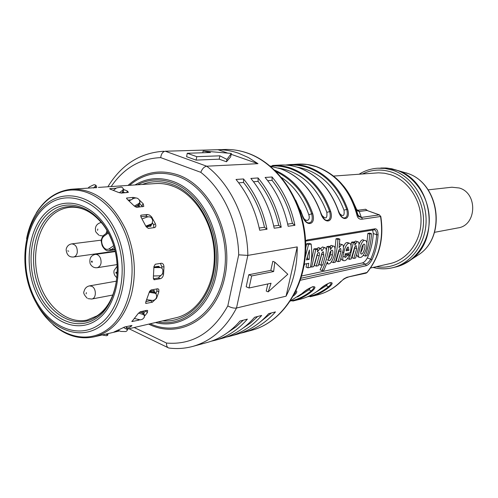 <?xml version="1.0" encoding="UTF-8"?>
<svg xmlns="http://www.w3.org/2000/svg" width="498" height="498" viewBox="0 0 498 498"><rect width="100%" height="100%" fill="white"/><g stroke="black" fill="none" stroke-linecap="round" stroke-linejoin="round"><path stroke-width="0.75" d="M119.333 192.776L122.539 190.317L122.857 191.911L125.166 192.813M127.581 328.263L131.011 326.52L131.964 325.468L124.83 326.925L113.924 332.042M119.414 330.821L113.936 332.073M138.077 319.56L138.469 320.22L131.902 321.571L138.251 313.441L140.617 311.692L146.605 310.397L147.663 310.459L147.364 312.632L145.733 310.746L143.598 313.423M144.669 315.987L147.364 312.632M138.469 320.22L139.508 319.884M158.831 291.915L158.831 289.543L157.984 288.772L151.205 289.892L149.599 291.336L145.74 302.068L145.858 303.431L152.326 302.224L156.534 298.296L158.831 291.915L156.833 290.82L155.93 293.534M132.331 321.496L131.883 321.179M134.199 318.627L134.584 318.539M145.59 303.12L146.225 303.419M156.957 288.784L156.833 290.82M151.361 300.325L150.514 300.624L152.326 302.224M145.964 301.564L150.514 300.624M53 324.646C65.842 335.758 79.58 339.823 94.215 336.835C112.013 332.104 124.376 318.122 131.304 294.897C136.695 273.078 134.89 251.39 125.888 229.833C112.48 202.375 94.583 188.817 72.198 189.165L96.6 187.572M109.921 189.035L110.195 188.649L116.14 188.238M110.195 188.649L109.66 188.767L110.263 189.153L118.505 192.44L121.363 193.087L128.416 192.315L127.289 190.977L123.516 189.408M93.63 188.045L95.996 185.331L94.788 184.733L93.655 184.826L89.347 186.906L88.071 188.101M122.11 192.483L122.234 193.031M123.311 192.95L122.303 192.552M122.539 190.317L123.436 188.991L122.39 187.522L121.257 187.074L116.538 187.939L113.507 190.23M123.597 189.838L123.747 190.591L122.857 191.911L121.319 193.093M102.177 334.98L106.591 335.752L107.693 335.254L106.043 334.077M107.693 335.254L108.103 333.635M118.138 330.274L120.883 331.45L125.689 331.556L126.741 331.046L127.544 329.72L123.411 327.429M125.838 326.694L127.588 327.945L127.575 328.537M139.714 312.09L142.714 312.993L144.121 313.983L144.345 314.954M134.336 318.471L140.48 319.872L142.609 319.162L144.202 317.519L144.457 315.427L143.051 314.431L138.537 313.08M143.735 311.02L143.156 312.346L142.341 311.318M142.646 312.968L143.156 312.346M141.451 311.511L140.673 312.377M149.68 291.199L154.168 290.502L154.903 292.475M153.291 292.102L153.428 290.471M146.736 299.69L152.033 300.419C154.013 300.524 155.432 299.709 156.285 297.972L156.777 296.596L156.079 293.77L154.641 293.141L149.226 292.351M149.5 291.548L154.044 292.214L155.482 292.849L156.198 293.882M153.938 267.046L158.513 266.318L159.983 267.37M158.426 267.214L157.754 266.411M153.546 275.973L159.304 275.83C161.308 275.587 162.473 274.448 162.802 272.4L162.89 270.831C162.977 269.206 162.167 268.123 160.462 267.569L153.938 267.594M153.938 267.295L159.055 267.208L160.636 267.607M145.846 226.098L151.143 224.094L150.682 224.878L146.082 226.621M150.682 224.878L152.376 223.222M151.143 224.094L152.189 223.428L152.662 220.023L151.94 218.678C151.162 217.097 149.63 216.53 147.34 216.966L142.104 218.902M146.194 226.858L150.863 226.204L151.573 224.355M150.197 225.059L150.191 226.385M137.492 205.493L138.793 206.969M134.317 206.085L138.761 203.551L139.913 202.306L139.34 199.91L138.344 198.957C137.243 197.837 135.63 197.687 133.501 198.509L129.187 200.918M138.761 203.551L138.643 204.84L135.207 206.794M138.643 204.84L139.795 203.595L139.894 202.35M138.158 206.141L139.091 204.597L139.652 206.67L136.153 207.218M315.558 292.419L326.227 285.721L327.902 283.63M319.66 289.338C313.777 294.15 307.347 297.424 300.369 299.174C307.384 297.418 313.852 294.125 319.76 289.301C323.681 285.678 331.095 281.8 330.467 282.721L330.479 282.69C331.649 283.15 330.996 284.489 328.524 286.699L329.29 287.022C337.121 279.895 327.136 282.204 319.66 289.338L319.865 289.176M297.536 296.933L308.928 289.836L310.584 287.663M301.969 293.596L290.589 300.78L302.081 293.552C306.015 289.867 313.777 285.833 313.174 286.78L313.198 286.755C314.431 287.221 313.802 288.585 311.312 290.826L312.109 291.156C320.058 283.866 309.544 286.3 301.969 293.596L302.193 293.415M293.745 295.507L294.013 295.513C296.758 293.017 297.468 291.461 296.142 290.844M295.669 291.816L294.735 293.658M302.193 215.086L302.093 214.962C305.374 227.387 316.398 225.737 312.694 213.617L308.772 214.644C303.145 198.465 294.106 186.103 281.65 177.574M307.266 222.531L308.181 222.905C311.841 222.98 313.018 219.967 311.717 213.872C304.539 193.753 292.743 179.697 276.334 171.698M300.481 210.063L302.485 215.447C304.477 222.575 311.076 221.647 308.772 214.644M320.662 212.739L320.588 212.615C323.8 224.704 334.245 223.141 330.635 211.345L326.85 212.341C316.989 186.538 300.811 171.76 278.314 168.013M325.636 220.054L326.439 220.371C329.894 220.421 330.977 217.495 329.688 211.594C321.745 189.863 308.586 175.557 290.216 168.666C283.586 166.4 276.944 165.566 270.29 166.151M321.727 215.036C325.686 219.599 327.391 218.703 326.85 212.341M338.279 210.424L338.117 210.393C341.267 222.164 351.177 220.676 347.648 209.185L343.994 210.15C334.463 185.3 318.757 170.939 296.864 167.073M343.041 217.694L343.751 217.968C347.013 217.993 348.009 215.148 346.733 209.428C338.951 188.269 326.016 174.331 307.932 167.627C301.222 165.361 294.492 164.564 287.757 165.236M339.568 213.468C343.203 217.084 344.678 215.983 343.994 210.15M356.506 210.766L357.62 214.744L356.873 214.763C357.539 218.261 359.463 219.711 362.637 219.114L380.547 216.506C383.858 238.399 379.302 257.105 366.87 272.63L366.018 273.159L346.888 277.28L343.919 278.836L341.746 280.841M356.082 209.421L358.05 210.231L365.638 209.241L367.823 210.772M367.175 210.542L379.252 214.875L380.802 216.474L379.252 214.875L361.318 217.433L359.239 211.476L357.24 210.81L356.163 209.677M353.15 201.771L357.24 210.81M343.39 185.791C350.119 194.108 354.862 203.763 357.62 214.744L358.392 216.437L361.318 217.433L362.637 219.114M333.629 176.074L378.548 172.818L384.574 173.229L390.538 174.667C407.987 180.32 421.252 200.134 421.028 220.851C420.897 241.58 407.414 259.769 390.071 263.591L370.531 268.005M379.507 214.912L367.138 210.53M428.124 189.856L451.898 187.223L459.212 187.989C477.949 192.981 476.841 225.494 457.961 227.916L434.461 232.336M305.573 240.945L307.198 239.943L375.131 228.787C377.011 228.831 377.988 230.829 378.069 234.782C377.515 243.665 375.492 251.951 372 259.639C370.126 263.062 368.171 265.092 366.148 265.72L300.412 280.237M372 259.639L370.693 259.228C374.123 251.658 376.108 243.497 376.656 234.751L378.069 234.782M372.647 229.983L373.263 233.512C372.815 242.277 370.836 250.426 367.325 257.945C365.781 260.728 364.156 262.384 362.451 262.919L365.625 264.139L301.06 278.226M363.795 254.522L363.459 255.399L365.227 256.072C367.885 249.137 369.373 241.798 369.69 234.041L367.885 233.381L366.87 243.198M367.885 233.381L369.653 233.076L371.458 233.736C371.135 241.474 369.653 248.795 366.995 255.704L365.227 256.072M304.122 265.484L304.751 264.077L308.785 263.274L307.932 267.824L306.065 267.077L306.743 263.679M305.716 248.253L306.612 243.771L309.246 243.329L311.163 244.064C312.134 252.324 311.873 260.074 310.385 267.32L307.932 267.824M324.908 247.68L324.291 247.668L321.857 250.911L320.65 248.44L320.052 248.434L317.419 251.963L317.736 249.317L315.744 249.679L311.642 267.065L313.728 266.635L316.697 256.283C317.083 254.26 317.724 253.028 318.627 252.586L318.969 252.592C319.591 252.766 319.666 253.88 319.199 255.935L316.255 266.119L318.309 265.695L321.241 255.574C321.664 253.445 322.349 252.162 323.302 251.714L323.762 254.964L320.805 265.185L322.835 264.768L326.084 253.109C326.539 249.691 326.146 247.88 324.908 247.68L322.436 246.958L320.805 248.49M322.156 252.747L318.963 264.457L320.805 265.185M317.643 253.414L314.4 265.384L316.255 266.119M315.744 249.679L313.877 248.956L311.256 261.942M313.877 248.956L315.875 248.595L317.736 249.317M319.006 247.805L318.191 247.711L316.66 248.9M330.292 249.535L330.635 246.989L328.717 247.332C327.715 255.711 325.468 263.454 321.969 270.57L323.98 270.14L327.385 261.904L328.082 263.971L328.649 263.965C330.529 263.934 332.496 260.771 334.538 254.466C335.409 248.963 335.061 246.18 333.504 246.118L331.133 245.402L329.583 246.585M328.717 247.332L326.869 246.628L326.315 250.575M322.337 264.868L320.102 269.823L321.969 270.57M326.869 246.628L328.792 246.286L330.635 246.989M339.057 247.668L339.835 239.152L337.887 239.488C337.582 247.631 336.069 255.343 333.349 262.608L335.303 262.209L338.105 252.779C338.758 250.083 339.524 248.67 340.395 248.539L340.732 248.546L341.012 251.677L338.086 261.637L340.016 261.245L343.228 249.878C343.688 246.529 343.327 244.761 342.132 244.574L339.518 243.927M339.468 249.237L336.275 260.933L338.086 261.637M337.887 239.488L336.019 238.785L335.036 248.9M331.805 261.151L331.525 261.898L333.349 262.608M336.019 238.785L337.974 238.455L339.835 239.152M347.946 242.707L346.957 242.582C345.78 242.57 344.61 244.032 343.446 246.983M347.616 255.331L345.456 257.329C344.803 257.223 344.765 256.009 345.332 253.687L350.243 252.729L350.443 251.957C351.507 246.423 351.183 243.528 349.465 243.279L348.768 243.261C346.533 244.25 344.877 247.344 343.807 252.53C342.431 257.833 342.425 260.554 343.782 260.684L344.66 260.672C346.247 260.398 347.878 258.487 349.546 254.945L347.616 255.331L345.83 254.64L344.933 256.072M345.83 254.64L347.76 254.26L349.546 254.945M340.981 258.506L341.977 259.987L343.782 260.684M354.744 245.06L355.086 242.57L353.312 242.887L349.291 259.34L351.152 258.96L353.922 249.747C354.57 247.12 355.304 245.744 356.138 245.614L356.699 248.683L353.804 258.412L355.64 258.039L358.821 246.933C359.282 243.653 358.946 241.922 357.801 241.742L355.479 241.063L354.047 242.177M355.174 246.392L352.018 257.727L353.804 258.412M353.312 242.887L351.507 242.215L351.015 245.701M349.409 252.891L348.874 254.69M347.579 258.437L349.291 259.34M351.507 242.215L353.287 241.897L355.086 242.57M364.499 240.434L362.712 239.768L364.499 240.434C362.619 240.659 360.919 243.79 359.413 249.84C358.187 254.845 358.249 257.385 359.593 257.46L360.291 257.454C362.413 257.273 364.449 254.285 366.397 248.49C367.306 243.354 366.895 240.677 365.183 240.447M359.593 257.46L357.819 256.781L356.767 254.852M362.712 239.768C361.367 240.03 360.154 241.58 359.064 244.418M301.726 275.985L362.451 262.919M371.458 233.736L369.69 234.041M305.224 257.273L308.53 244.512L306.612 243.771M309.426 250.002L306.426 259.9L309.208 259.358L309.426 250.002M311.163 244.064L308.53 244.512M309.208 259.358L307.347 258.63L307.484 256.856M306.849 258.723L307.347 258.63M311.642 267.065L310.522 266.617M329.39 260.547L329.041 260.554C328.325 260.466 328.307 258.979 328.997 256.09C329.825 252.405 330.765 250.45 331.824 250.226L332.147 250.233C332.981 250.413 333.081 252.056 332.434 255.175C331.419 258.599 330.404 260.392 329.39 260.547L328.68 260.273M333.504 246.118L332.975 246.105L330.317 249.548M331.008 250.743L330.616 254.478L328.487 259.215M342.132 244.574L341.566 244.562L339.082 247.68M346.066 250.83C346.701 248.396 347.423 247.12 348.226 246.996L348.998 250.276L346.066 250.83M347.349 247.624L347.206 249.591L348.998 250.276M346.378 249.747L347.206 249.591M357.801 241.742L357.278 241.729L354.769 245.066M361.529 254.011L361.193 254.017C360.508 253.924 360.533 252.411 361.274 249.479C362.077 246.105 362.974 244.331 363.963 244.163L364.299 244.169C365.109 244.306 365.196 245.863 364.567 248.844C363.621 252.137 362.612 253.862 361.529 254.011L360.863 253.756M363.191 244.63L362.805 248.185L360.695 252.779M373.263 233.512L376.656 234.751C376.55 231.956 375.828 230.3 374.484 229.783L305.585 241.132M366.148 265.72L365.625 264.139C367.331 263.629 369.024 261.992 370.693 259.228L367.325 257.945M146.736 226.372L146.947 226.764M156.167 267.258L156.191 266.673M150.807 291.741L151.155 290.913M114.982 251.154L115.007 251.615M116.943 264.612L117.242 265.783M172.887 186.115C167.154 184.036 161.42 183.189 155.687 183.563C161.526 183.177 167.372 184.092 173.223 186.314C195.751 194.699 213.997 224.511 214.314 255.574C214.769 286.667 197.557 312.968 175.713 317.83L127.563 329.06M140.635 215.566L141.27 215.13L140.859 215.273L140.915 216.91L146.132 226.727L148.348 228.408M141.27 215.13L147.277 214.507L145.733 216.213L140.81 216.73M148.342 228.414L154.884 227.536L155.706 226.609L155.862 225.445L155.388 223.745L151.541 216.767L149.444 215.036L147.277 214.507M136.384 198.042L133.147 197.395L132.456 199.088M133.147 197.395L126.598 198.073L127.058 199.088L134.279 206.041L136.894 207.293L143.798 206.402L143.206 203.782L139.701 200.345M153.372 278.861L158.327 277.965L160.4 278.687C162.099 278.152 163.157 276.664 163.574 274.211L163.966 266.916C163.854 264.662 163.039 263.436 161.52 263.237L155.283 264.233L153.938 266.536L153.34 278.009L154.48 279.77L153.876 279.664M160.4 278.687L154.355 279.758M145.733 216.213L148.006 216.792M152.575 222.955L153.577 224.953L153.919 227.748M127.108 197.887L126.548 198.478M139.776 203.638L142.609 206.77M131.173 199.81L128.21 200.059M161.041 275.307L158.327 277.965M160.4 263.398L161.85 266.772L161.819 268.248M231.159 154.312L257.983 163.674L206.72 166.201C230.773 184.391 247.444 219.929 247.842 255.393L297.231 246.902L286.076 296.179L236.506 308.025C225.818 328.344 211.27 341.13 192.869 346.384C185.1 348.488 177.232 349.048 169.27 348.077L168.698 347.99C167.123 347.399 166.388 345.755 166.513 343.054C192.278 345.158 212.708 332.776 227.81 305.897C230.997 307.696 233.892 308.411 236.506 308.025L247.842 255.393L238.704 254.839C238.05 222.127 222.818 189.464 200.794 172.32C202.232 168.71 204.205 166.668 206.72 166.201L165.286 151.224L217.987 149.711L227.188 152.923M249.037 288L246.174 286.786L248.782 274.74L270.812 270.377L273.639 271.535L251.658 275.942L249.037 288L271.036 283.25L268.192 291.872L266.231 291.044L267.806 283.947M270.812 270.377L272.817 261.326L274.796 262.122L287.8 274.267L268.192 291.872M251.658 275.942L248.782 274.74M273.639 271.535L274.796 262.122M286.076 296.179C293.633 281.507 297.35 265.079 297.231 246.902M167.994 347.648L128.994 328.724M257.983 163.674L248.446 157.58L238.461 153.191C231.657 150.844 224.835 149.686 217.987 149.711M200.794 172.32L160.686 157.623C161.252 153.789 162.784 151.66 165.286 151.224L225.015 149.487C232.298 149.282 239.569 150.421 246.827 152.905C278.581 163.574 304.222 202.636 305.137 244.169C306.226 285.715 282.702 322.063 251.963 330.199L243.765 332.446C255.773 329.116 266.343 322.268 275.462 311.904L268.634 313.659C259.477 324.111 248.863 331.008 236.793 334.357L229.69 336.299C241.816 332.938 252.48 325.991 261.68 315.452L254.59 317.276C245.346 327.902 234.639 334.905 222.457 338.279L215.08 340.302C227.318 336.909 238.075 329.857 247.363 319.137L239.986 321.036C230.661 331.842 219.855 338.951 207.56 342.363L192.869 346.384M196.797 156.671L219.867 155.824L226.951 159.41L231.346 153.434L230.63 156.882L226.472 161.757L219.182 159.173L196.112 160.119L186.601 156.696L187.273 153.266L196.797 156.671L196.112 160.119M187.273 153.266L210.492 152.519L203.14 151L231.346 153.434M219.867 155.824L219.182 159.173M226.951 159.41L226.472 161.757M202.786 152.768L203.14 151M281.239 227.231C277.237 208.139 269.511 191.711 258.064 177.948L258.101 181.397C268.005 193.884 274.89 208.525 278.749 225.333L281.239 227.231L274.193 228.215C270.159 208.936 262.378 192.346 250.861 178.44L258.064 177.948M226.048 337.171L229.69 336.299M272.051 176.983L265.123 177.462C276.502 191.089 284.177 207.355 288.143 226.26L294.916 225.308C290.981 206.589 283.362 190.479 272.051 176.983L272.089 180.369C281.874 192.614 288.659 206.969 292.457 223.453L294.916 225.308M240.254 333.293L243.765 332.446M243.516 178.944L236.027 179.461C247.687 193.654 255.567 210.586 259.682 230.257L267.009 229.223C262.938 209.751 255.107 192.994 243.516 178.944L243.559 182.467C253.588 195.204 260.566 210.144 264.488 227.287L267.009 229.223M211.295 341.205L215.08 340.302M273.732 226.017L278.749 225.333M258.101 181.397L253.501 181.733M257.653 316.485L250.724 322.847L243.205 328.014M272.089 180.369L267.737 180.687M287.688 224.106L292.457 223.453M271.478 312.931L257.746 323.93M259.209 228.009L264.488 227.287M243.559 182.467L238.698 182.822M243.298 320.183L236.015 326.875L228.103 332.247M142.285 184.465C152.064 180.724 162.167 180.768 172.594 184.596C198.285 194.052 217.694 229.821 214.781 264.033C212.117 298.308 188.244 323.115 162.628 320.88M26.587 238.723C31.523 212.627 48.244 192.763 68.905 190.242C89.522 187.734 112.262 203.707 123.977 230.375C139.627 265.403 131.709 311.667 108.054 329.022C84.585 346.826 52.134 333.722 36.13 302.74M116.737 233.294C101.916 199.063 68.6 186.152 46.88 203.582C24.931 220.539 18.401 261.911 31.785 293.783C44.851 325.86 75.97 342.313 99.457 326.993C123.149 312.202 131.895 267.289 116.737 233.294M114.876 234.278C100.496 201.024 68.139 188.412 47.011 205.332C25.653 221.791 19.279 262.066 32.314 293.085C45.038 324.304 75.31 340.259 98.118 325.337C121.126 310.92 129.586 267.302 114.876 234.278M131.011 326.52L130.601 325.599M126.816 192.689L127.289 190.977M95.348 186.426L96.033 187.902M107.076 333.834L106.896 334.544M126.486 326.981L126.442 328.755M142.714 312.993L143.051 314.431M141.127 311.897L141.613 312.663M154.044 292.214L154.641 293.141M159.055 267.208L159.746 267.494M325.673 220.072L326.439 220.371C325.387 220.023 323.706 219.718 320.762 212.621C312.657 190.404 299.242 175.769 280.523 168.722L270.532 166.357L280.418 168.716C299.099 175.763 312.489 190.392 320.588 212.615M330.635 211.345C322.629 189.458 309.37 175.047 290.857 168.112C284.756 166.027 278.631 165.143 272.474 165.461L280.368 165.043C286.487 164.726 292.575 165.604 298.632 167.658C317.021 174.512 330.18 188.761 338.117 210.393M347.648 209.185C339.804 187.871 326.769 173.833 308.542 167.085C302.535 165.056 296.497 164.203 290.434 164.514L285.435 165.05M357.377 213.729L358.174 215.404L358.392 216.437L357.589 214.725C350.785 190.454 337.121 174.437 316.597 166.681C310.503 164.645 304.365 163.786 298.171 164.103L307.191 164.502L316.162 166.643C336.436 174.325 350.007 190.361 356.873 214.763M326.227 285.721L328.524 286.699C322.106 291.915 315.053 295.295 307.378 296.833M341.024 281.283C334.202 288.143 326.42 292.675 317.674 294.878L310.148 296.746C317.077 295.009 323.457 291.772 329.29 287.022M290.402 301.053C297.991 299.447 304.963 296.036 311.312 290.826L308.928 289.836M300.369 299.174L292.7 301.078C299.721 299.317 306.189 296.011 312.109 291.156M293.515 295.924L294.013 295.513M296.391 201.702L302.093 214.962M312.694 213.617C305.025 192.296 292.376 177.805 274.759 170.148M365.638 209.241L366.814 210.473L359.239 211.476L358.05 210.231M356.151 209.639L358.174 215.404L361.318 217.433M348.799 276.826L367.144 272.45M376.376 266.685C397.485 270.37 418.949 253.731 422.852 229.304C426.998 204.939 412.257 178.67 391.191 171.991C381.231 168.89 371.682 169.538 362.544 173.945M373.151 267.414C379.551 269.125 385.95 269.25 392.356 267.787C411.329 263.467 426.045 243.447 426.101 220.695C426.269 197.955 411.647 176.286 392.511 170.142L385.041 168.455L377.509 168.224C370.917 168.698 364.797 170.683 359.145 174.194M377.509 168.224L387.313 168.106L395.829 169.905C414.896 176.012 429.45 197.557 429.282 220.172C429.22 242.794 414.554 262.707 395.649 267.021L392.356 267.787C385.913 269.262 379.482 269.144 373.052 267.438M402.185 264.861L411.373 259.47C440.612 239.09 432.04 181.602 398.126 170.633L387.768 168.156M353.63 251.004L354.059 251.527M406.107 172.85L407.887 173.478C438.713 183.469 446.451 235.355 419.876 253.899L414.759 257.254M320.052 248.434L318.191 247.711M317.357 255.213L319.199 255.935M321.926 254.254L323.762 254.964M324.291 247.668L322.436 246.958M332.434 255.175L330.616 254.478M332.975 246.105L331.133 245.402M339.206 250.986L341.012 251.677M341.566 244.562L339.742 243.871M343.807 252.53L342.755 252.125M345.855 257.329L345.077 257.03M348.768 243.261L346.957 242.582M354.918 248.016L356.699 248.683M357.278 241.729L355.479 241.063M375.131 228.787L373.979 229.759M305.977 241.013L307.198 239.943M111.409 236.749C124.892 267.09 117.179 307.135 96.052 320.494C75.111 334.314 47.154 319.728 35.377 290.9C23.319 262.265 29.258 225.059 48.985 209.969C68.506 194.45 98.231 206.197 111.409 236.749M37.107 289.998C25.404 262.259 31.181 226.198 50.304 211.619C69.228 196.623 97.982 208.04 110.718 237.583C123.747 266.916 116.308 305.629 95.871 318.589C75.621 331.992 48.524 317.917 37.107 289.998M110.836 238.268C98.803 209.509 70.492 198.26 52.34 213.1C33.64 226.839 27.938 262.334 39.51 289.008C50.329 316.186 77.022 330.018 96.475 316.641C116.389 304.49 123.709 266.405 110.836 238.268M96.954 315.9L86.976 320.09C67.485 324.254 46.526 306.793 38.863 281.37C31.063 256.003 37.487 226.31 54.07 213.673C58.963 209.963 64.323 207.834 70.156 207.293C81.666 206.471 92.292 211.862 102.046 223.453M114.677 249.336L110.83 249.871L109.299 248.757L113.625 245.713M114.801 249.822L108.913 250.643L110.83 249.871L114.173 247.525M66.141 249.566C66.657 254.858 69.122 257.335 73.53 256.999C75.472 256.601 76.717 255.119 77.265 252.542C77.483 247.226 75.64 244.337 71.743 243.883C68.842 244.406 67.006 246.118 66.228 249.012M68.712 251.241L67.778 250.818L68.712 251.241M88.102 298.663L91.757 299.03C96.575 298.458 96.519 288.149 91.676 286.226L89.416 285.896C86.559 286.549 84.784 288.367 84.081 291.355C83.079 292.731 84.131 295.021 87.243 298.234M86.353 292.631L86.129 293.882L86.353 292.631M115.853 272.487L116.022 273.197L116.663 273.29L116.576 272.132L115.853 272.487M102.837 235.903L99.731 235.529M106.062 233.525L106.952 230.624M97.564 230.325L97.795 229.036L97.564 230.325M117.173 264.575L97.259 267.7C100.845 266.287 101.909 263.087 100.44 258.101C99.183 255.48 97.465 254.254 95.28 254.403C90.941 255.406 89.21 258.431 90.094 263.479M91.495 261.998L92.267 262.222L92.086 261.095L91.57 261.176L91.495 261.998M102.538 246.305L102.046 245.165L102.333 244.699L102.874 245.944C104.586 249.181 106.728 250.121 109.299 248.757M108.315 233.058L103.864 236.245C101.604 238.312 101.094 241.125 102.333 244.699M103.864 236.245L104.082 234.95L107.867 232.23M102.874 245.944L102.582 246.41C104.779 249.865 106.889 251.278 108.913 250.643M152.052 217.501L151.529 218.08M153.577 224.953L155.388 223.745M141.886 205.761L143.206 203.782M162.416 273.813L163.574 274.211M163.966 266.916L161.85 266.772M158.003 321.963C184.92 327.367 211.806 303.413 215.883 267.463C220.259 231.614 200.121 192.851 172.924 182.922C160.518 178.446 148.728 179.068 137.548 184.783M155.513 322.542C183.214 329.993 212.067 306.631 217.072 269.574C222.419 232.634 201.771 191.855 173.534 181.608C159.839 176.734 146.997 177.848 134.995 184.951M129.58 185.318C143.866 173.292 159.97 170.31 177.886 176.385C209.708 187.684 232.118 235.293 223.565 275.83C215.472 316.547 180.232 337.75 150.228 323.775M128.023 185.418C142.764 172.19 159.59 168.741 178.496 175.078C211.09 186.601 233.929 235.604 224.816 276.956C216.176 318.496 179.741 339.443 149.244 324.385L148.709 324.13M166.513 343.054L134.174 327.516M238.704 254.839L227.81 305.897M160.686 157.623C140.324 158.464 123.815 168.106 111.172 186.551M94.215 336.835L119.62 330.909M72.198 189.165C57.326 190.578 45.368 198.472 36.329 212.851M96.78 187.03L95.996 185.331M123.747 190.591L123.436 188.991M127.588 327.945L127.544 329.72M144.121 313.983L144.457 315.427M155.482 292.849L156.079 293.77M159.765 267.277L160.462 267.569M151.728 224.212L152.189 223.428M139.795 203.595L139.913 202.306M298.171 164.103L285.422 165.05M295.65 200.04L302.28 214.968C305.218 222.102 307.079 222.575 308.181 222.905L307.31 222.556M343.078 217.713L343.751 217.968C342.805 217.694 341.062 217.234 338.273 210.399C330.336 188.767 317.151 174.524 298.725 167.67C292.637 165.604 286.518 164.726 280.368 165.043M347.934 277.367C347.878 276.925 343.271 279.054 341.56 281.028C334.606 287.993 326.644 292.612 317.674 294.878M366.018 273.159L367.076 272.531C379.538 256.993 384.114 238.305 380.802 216.474M380.883 168L386.355 168.013L391.82 168.778L407.887 173.478C439.006 183.619 446.681 235.124 419.876 253.899L411.373 259.47C406.586 263.156 401.344 265.671 395.649 267.021M318.788 247.718L320.65 248.44M327.217 259.844L329.029 260.547M326.831 263.479L327.883 263.896M343.657 256.644L345.438 257.329M347.654 242.601L349.453 243.273M305.573 240.964L306.133 240.422M112.766 295.314C109.018 304.496 103.827 311.306 97.191 315.738M101.281 240.148L71.743 243.883M115.131 251.129L73.53 256.999M116.513 281.14L89.416 285.896M112.89 295.003L91.757 299.03M116.949 277.703C114.671 275.948 113.681 273.719 113.986 271.03M117.26 266.075L114.092 270.451M101.231 222.463C97.564 223.409 95.61 225.563 95.361 228.924C96.214 231.172 93.661 230.257 98.946 235.174M97.259 267.7C94.209 268.049 91.881 266.791 90.275 263.915M115.237 251.583L95.28 254.403M101.997 245.06L101.225 241.306C101.106 241.978 101.013 237.957 103.939 235.056M98.399 187.41L155.687 183.563M225.015 149.487C232.417 149.282 239.799 150.433 247.151 152.936C279.216 163.699 304.82 202.698 305.691 244.095C306.743 285.51 283.101 321.932 251.963 330.199M163.774 151.249C140.05 152.793 121.419 164.633 107.879 186.775"/></g></svg>
